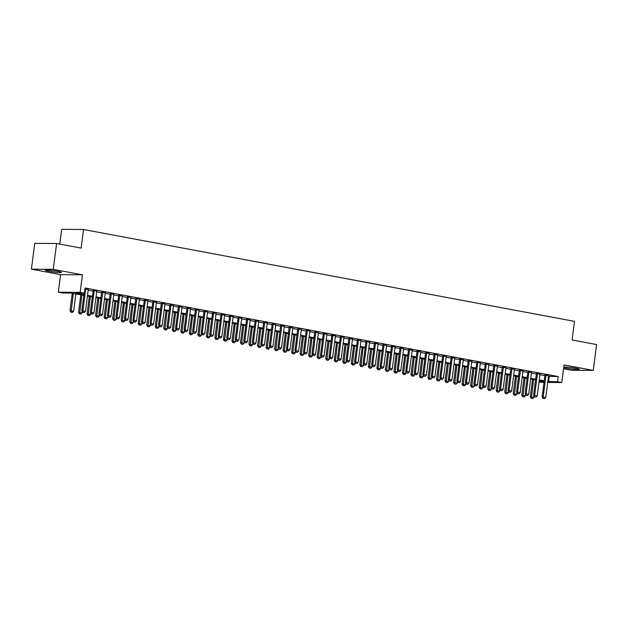 <?xml version="1.0" encoding="UTF-8"?>
<svg xmlns="http://www.w3.org/2000/svg" width="628" height="628" viewBox="0 0 628 628"><rect width="100%" height="100%" fill="white"/><g stroke="black" fill="none" stroke-linecap="round" stroke-linejoin="round"><path stroke-width="0.94" d="M48.803 271.296A8.156 0.675 -172.6 0 0 57.124 272.419A8.156 0.675 -172.6 0 0 61.497 272.387A8.156 0.675 -172.6 0 0 58.019 271.375A8.156 0.675 -172.6 0 0 49.698 270.252A8.156 0.675 -172.6 0 0 45.318 270.283A8.156 0.675 -172.6 0 0 48.803 271.296M563.716 367.521A8.156 0.675 -172.6 0 0 566.629 368.204A8.156 0.675 -172.6 0 0 574.95 369.319A8.156 0.675 -172.6 0 0 579.322 369.288A8.156 0.675 -172.6 0 0 575.845 368.275A8.156 0.675 -172.6 0 0 563.779 367.019M83.822 295.396L71.435 293.072L62.572 293.009L58.31 292.208L80.172 292.381L84.435 293.182L75.572 293.111L83.917 294.673M60.594 274.64L82.456 274.813L53.262 269.349L56.614 243.507L34.752 243.334L31.4 269.176L60.594 274.64L58.31 292.208M59.762 244.096L61.677 229.322L83.54 229.495L574.51 321.371L572.092 339.976L596.6 344.56L593.248 370.402L564.054 364.939L561.77 382.507L547.687 382.397M563.552 368.762L571.386 370.23L593.248 370.402M544.005 382.366L538.981 382.162M53.262 269.349L31.4 269.176M88.258 289.634L85.008 288.762M96.783 291.227L93.187 290.552M105.308 292.821L101.712 292.153M113.833 294.422L110.23 293.747M122.35 296.016L118.755 295.341M130.875 297.609L127.28 296.934M139.4 299.203L135.805 298.528M147.925 300.796L144.33 300.129M156.451 302.398L152.855 301.723M164.976 303.991L161.372 303.316M173.493 305.585L169.898 304.91M182.018 307.178L178.423 306.503M190.543 308.772L186.948 308.105M199.068 310.373L195.473 309.698M207.593 311.967L203.998 311.292M216.118 313.56L212.515 312.885M224.636 315.154L221.04 314.479M233.161 316.748L229.565 316.08M241.686 318.349L238.091 317.674M250.211 319.942L246.616 319.267M258.736 321.536L255.141 320.861M267.261 323.13L263.658 322.462M275.778 324.723L272.183 324.056M284.303 326.325L280.708 325.649M292.829 327.918L289.233 327.243M301.354 329.512L297.758 328.837M309.879 331.105L306.283 330.438M318.404 332.699L314.801 332.031M326.921 334.3L323.326 333.625M335.446 335.894L331.851 335.219M343.971 337.487L340.376 336.812M352.496 339.081L348.901 338.414M361.022 340.682L357.426 340.007M369.547 342.276L365.943 341.601M378.064 343.869L374.469 343.194M386.589 345.463L382.994 344.788M395.114 347.056L391.519 346.389M403.639 348.658L400.044 347.983M412.164 350.251L408.569 349.576M420.689 351.845L417.094 351.17M429.214 353.438L425.611 352.763M437.732 355.032L434.136 354.365M446.257 356.633L442.661 355.958M454.782 358.227L451.187 357.552M463.307 359.82L459.712 359.145M471.832 361.414L468.237 360.739M480.357 363.008L476.754 362.34M488.874 364.609L485.279 363.934M497.4 366.202L493.804 365.527M505.925 367.796L502.329 367.121M514.45 369.39L510.854 368.714M522.975 370.983L519.38 370.316M531.5 372.585L527.897 371.909M540.017 374.178L536.422 373.503M548.472 376.313L558.174 376.541L85.102 288.009L84.435 293.182M88.187 290.175L93.117 291.102M96.712 291.769L101.642 292.695M105.237 293.37L110.159 294.289M113.762 294.964L118.684 295.882M122.279 296.557L127.209 297.476M130.805 298.151L135.734 299.077M139.33 299.744L144.259 300.671M147.855 301.346L152.785 302.264M156.38 302.939L161.302 303.858M164.905 304.533L169.827 305.451M173.422 306.126L178.352 307.053M181.947 307.72L186.877 308.646M190.472 309.321L195.402 310.24M198.998 310.915L203.927 311.833M207.523 312.509L212.445 313.427M216.048 314.102L220.97 315.028M224.565 315.696L229.495 316.622M233.09 317.297L238.02 318.215M241.615 318.891L246.545 319.809M250.14 320.484L255.07 321.403M258.665 322.078L263.587 323.004M267.19 323.671L272.112 324.598M275.708 325.273L280.637 326.191M284.233 326.866L289.163 327.785M292.758 328.46L297.688 329.378M301.283 330.053L306.213 330.98M309.808 331.647L314.73 332.573M318.333 333.248L323.255 334.167M326.85 334.842L331.78 335.76M335.376 336.435L340.305 337.354M343.901 338.029L348.83 338.955M352.426 339.622L357.356 340.549M360.951 341.224L365.881 342.142M369.476 342.817L374.398 343.736M378.001 344.411L382.923 345.337M386.518 346.004L391.448 346.931M395.043 347.598L399.973 348.524M403.569 349.199L408.498 350.118M412.094 350.793L417.023 351.711M420.619 352.387L425.541 353.313M429.144 353.98L434.066 354.906M437.661 355.574L442.591 356.5M446.186 357.175L451.116 358.093M454.711 358.769L459.641 359.687M463.236 360.362L468.166 361.288M471.761 361.956L476.683 362.882M480.287 363.557L485.209 364.476M488.804 365.151L493.734 366.069M497.329 366.744L502.259 367.663M505.854 368.338L510.784 369.264M514.379 369.931L519.309 370.858M522.904 371.533L527.826 372.451M531.429 373.126L536.351 374.045M539.947 374.72L544.876 375.638M548.542 375.772L544.947 375.097M82.456 274.813L80.172 292.381M558.174 376.541L557.507 381.706L561.77 382.507M56.614 243.507L81.122 248.099L83.54 229.495M544.115 381.534L539.185 380.607M535.59 379.94L530.66 379.014M527.065 378.339L522.135 377.42M518.54 376.745L513.61 375.827M510.015 375.151L505.093 374.233M501.489 373.558L496.567 372.632M492.972 371.964L488.042 371.038M484.447 370.363L479.517 369.445M475.922 368.769L470.992 367.851M467.397 367.176L462.467 366.257M458.872 365.582L453.95 364.656M450.347 363.989L445.425 363.062M441.829 362.387L436.9 361.469M433.304 360.794L428.375 359.875M424.779 359.2L419.849 358.282M416.254 357.607L411.324 356.68M407.729 356.013L402.807 355.087M399.204 354.412L394.282 353.493M390.687 352.818L385.757 351.9M382.162 351.225L377.232 350.306M373.636 349.631L368.707 348.705M365.111 348.038L360.182 347.111M356.586 346.436L351.664 345.518M348.061 344.843L343.139 343.924M339.544 343.249L334.614 342.323M331.019 341.656L326.089 340.729M322.494 340.062L317.564 339.136M313.969 338.461L309.039 337.542M305.444 336.867L300.514 335.949M296.918 335.274L291.996 334.347M288.401 333.68L283.471 332.754M279.876 332.086L274.946 331.16M271.351 330.485L266.421 329.567M262.826 328.891L257.896 327.973M254.301 327.298L249.371 326.372M245.776 325.704L240.854 324.778M237.251 324.111L232.329 323.185M228.733 322.509L223.804 321.591M220.208 320.916L215.278 319.997M211.683 319.322L206.753 318.396M203.158 317.729L198.228 316.802M194.633 316.127L189.711 315.209M186.108 314.534L181.186 313.615M177.591 312.94L172.661 312.022M169.065 311.347L164.136 310.42M160.54 309.753L155.611 308.827M152.015 308.152L147.085 307.233M143.49 306.558L138.568 305.64M134.965 304.965L130.043 304.046M126.448 303.371L121.518 302.445M117.923 301.778L112.993 300.851M109.398 300.176L104.468 299.258M100.873 298.583L95.943 297.664M92.347 296.989L87.425 296.071M539.06 381.565L544.099 381.604M547.804 381.479L557.507 381.706M87.52 295.341L92.442 296.267M96.037 296.942L100.967 297.86M104.562 298.536L109.492 299.454M113.087 300.129L118.017 301.048M121.612 301.723L126.542 302.649M130.137 303.316L135.059 304.242M138.662 304.918L143.584 305.836M147.18 306.511L152.109 307.43M155.705 308.105L160.635 309.023M164.23 309.698L169.16 310.625M172.755 311.292L177.685 312.218M181.28 312.893L186.202 313.812M189.805 314.487L194.727 315.405M198.322 316.08L203.252 317.007M206.847 317.674L211.777 318.6M215.373 319.267L220.302 320.194M223.898 320.869L228.828 321.787M232.423 322.462L237.345 323.381M240.948 324.056L245.87 324.982M249.465 325.649L254.395 326.576M257.99 327.243L262.92 328.169M266.515 328.844L271.445 329.763M275.04 330.438L279.97 331.356M283.566 332.031L288.488 332.958M292.091 333.625L297.013 334.551M300.608 335.219L305.538 336.145M309.133 336.82L314.063 337.738M317.658 338.414L322.588 339.332M326.183 340.007L331.113 340.933M334.708 341.601L339.638 342.527M343.233 343.202L348.155 344.12M351.751 344.796L356.68 345.714M360.276 346.389L365.206 347.308M368.801 347.983L373.731 348.909M377.326 349.576L382.256 350.502M385.851 351.178L390.781 352.096M394.376 352.771L399.298 353.69M402.901 354.365L407.823 355.283M411.419 355.958L416.348 356.885M419.944 357.552L424.873 358.478M428.469 359.153L433.399 360.072M436.994 360.747L441.924 361.665M445.519 362.34L450.441 363.259M454.044 363.934L458.966 364.86M462.561 365.527L467.491 366.454M471.086 367.129L476.016 368.047M479.611 368.722L484.541 369.641M488.137 370.316L493.066 371.234M496.662 371.909L501.584 372.836M505.187 373.503L510.109 374.429M513.704 375.104L518.634 376.023M522.229 376.698L527.159 377.616M530.754 378.291L535.684 379.21M539.279 379.885L544.209 380.811M549.312 376.47L548.644 381.636M544.978 374.838L542.105 396.975L545.724 397.461L548.582 375.779M543.189 398.442L544.468 398.678L543.189 398.442L543.173 396.982L546.022 375.034M544.468 398.678L545.724 397.461M542.105 396.975L543.016 398.442M532.568 379.375L530.291 396.88L533.91 397.367L534.067 396.158M531.202 398.348L532.654 398.584L531.202 398.348L530.291 396.88M533.604 379.563L531.374 398.348M533.91 397.367L532.654 398.584M534.671 396.849L535.943 397.084L534.671 396.849L534.648 395.389L533.58 395.381L536.461 373.244M540.056 373.919L537.207 395.868L534.648 395.389L537.497 373.44M535.943 397.084L537.207 395.868M533.58 395.381L534.491 396.841M526.146 395.248L527.426 395.491L526.146 395.248L526.123 393.787L525.063 393.78L527.936 371.65M531.531 372.326L528.682 394.266L526.123 393.787L528.972 371.847M527.426 395.491L528.682 394.266M525.063 393.78L525.966 395.248M517.621 393.654L518.901 393.897L517.621 393.654L517.598 392.194L516.538 392.186L519.411 370.057M523.006 370.724L520.157 392.673L517.598 392.194L520.447 370.253M518.901 393.897L520.157 392.673M516.538 392.186L517.441 393.654M509.096 392.06L510.376 392.296L509.096 392.06L509.073 390.6L508.013 390.592L510.886 368.463M514.481 369.131L511.632 391.079L509.073 390.6L511.922 368.652M510.376 392.296L511.632 391.079M508.013 390.592L508.916 392.06M524.042 377.773L521.766 395.287L525.385 395.773L525.542 394.565M522.677 396.755L524.129 396.99L522.677 396.755L521.766 395.287M525.079 377.97L522.849 396.755M525.385 395.773L524.129 396.99M515.517 376.18L513.241 393.685L516.868 394.18L517.017 392.971M514.151 395.153L515.604 395.397L514.151 395.153L513.241 393.685M516.554 376.376L514.332 395.161M516.868 394.18L515.604 395.397M506.992 374.586L504.716 392.092L508.342 392.579L508.499 391.377M505.626 393.56L507.086 393.803L505.626 393.56L504.716 392.092M508.028 374.783L505.807 393.56M508.342 392.579L507.086 393.803M498.467 372.993L496.199 390.498L499.817 390.985L499.974 389.784M497.101 391.966L498.561 392.21L497.101 391.966L496.199 390.498M499.511 373.189L497.282 391.966M499.817 390.985L498.561 392.21M500.571 390.467L501.851 390.702L500.571 390.467L500.547 389.007L499.488 388.999L502.361 366.862M505.956 367.537L503.106 389.486L500.547 389.007L503.405 367.058M501.851 390.702L503.106 389.486M499.488 388.999L500.398 390.467M489.942 371.399L487.673 388.905L491.292 389.391L491.449 388.183M488.576 390.373L490.036 390.608L488.576 390.373L487.673 388.905M490.986 371.588L488.757 390.373M491.292 389.391L490.036 390.608M492.046 388.873L493.325 389.109L492.046 388.873L492.03 387.413L490.963 387.405L493.836 365.268M497.431 365.943L494.581 387.892L492.03 387.413L494.88 365.465M493.325 389.109L494.581 387.892M490.963 387.405L491.873 388.865M481.425 369.798L479.148 387.311L482.767 387.798L482.924 386.589M480.059 388.779L481.511 389.015L480.059 388.779L479.148 387.311M482.461 369.994L480.232 388.779M482.767 387.798L481.511 389.015M483.529 387.272L484.8 387.515L483.529 387.272L483.505 385.812L482.437 385.804L485.318 363.675M488.914 364.35L486.064 386.291L483.505 385.812L486.355 363.871M484.8 387.515L486.064 386.291M482.437 385.804L483.348 387.272M472.9 368.204L470.623 385.71L474.242 386.204L474.399 384.995M471.534 387.178L472.986 387.421L471.534 387.178L470.623 385.71M473.936 368.401L471.707 387.178M474.242 386.204L472.986 387.421M475.004 385.678L476.283 385.922L475.004 385.678L474.98 384.218L473.912 384.21L476.793 362.081M480.389 362.749L477.539 384.697L474.98 384.218L477.83 362.27M476.283 385.922L477.539 384.697M473.912 384.21L474.823 385.678M464.375 366.611L462.098 384.116L465.717 384.603L465.874 383.402M463.009 385.584L464.461 385.828L463.009 385.584L462.098 384.116M465.411 366.807L463.181 385.584M465.717 384.603L464.461 385.828M466.478 384.085L467.758 384.32L466.478 384.085L466.455 382.625L465.395 382.617L468.268 360.48M471.864 361.155L469.014 383.104L466.455 382.625L469.304 360.676M467.758 384.32L469.014 383.104M465.395 382.617L466.298 384.085M455.85 365.017L453.573 382.523L457.2 383.009L457.357 381.808M454.484 383.991L455.944 384.234L454.484 383.991L453.573 382.523M456.886 365.213L454.664 383.991M457.2 383.009L455.944 384.234M457.953 382.491L459.233 382.727L457.953 382.491L457.93 381.031L456.87 381.023L459.743 358.886M463.338 359.561L460.489 381.51L457.93 381.031L460.779 359.083M459.233 382.727L460.489 381.51M456.87 381.023L457.773 382.491M447.324 363.424L445.056 380.929L448.675 381.416L448.832 380.207M445.959 382.397L447.419 382.633L445.959 382.397L445.056 380.929M448.368 363.612L446.139 382.397M448.675 381.416L447.419 382.633M449.428 380.898L450.708 381.133L449.428 380.898L449.405 379.438L448.345 379.43L451.218 357.293M454.813 357.968L451.964 379.916L449.405 379.438L452.262 357.489M450.708 381.133L451.964 379.916M448.345 379.43L449.255 380.89M438.799 361.822L436.531 379.336L440.15 379.822L440.306 378.613M437.433 380.796L438.894 381.039L437.433 380.796L436.531 379.336M439.843 362.018L437.614 380.804M440.15 379.822L438.894 381.039M440.903 379.296L442.183 379.54L440.903 379.296L440.887 377.836L439.82 377.828L442.693 355.699M446.288 356.374L443.439 378.315L440.887 377.836L443.737 355.895M442.183 379.54L443.439 378.315M439.82 377.828L440.73 379.296M430.282 360.229L428.006 377.734L431.624 378.221L431.781 377.02M428.916 379.202L430.368 379.445L428.916 379.202L428.006 377.734M431.318 360.425L429.089 379.202M431.624 378.221L430.368 379.445M432.386 377.703L433.658 377.946L432.386 377.703L432.362 376.243L431.295 376.235L434.168 354.106M437.771 354.773L434.921 376.721L432.362 376.243L435.212 354.294M433.658 377.946L434.921 376.721M431.295 376.235L432.205 377.703M423.861 376.109L425.14 376.345L423.861 376.109L423.837 374.649L422.77 374.641L425.651 352.504M429.246 353.179L426.396 375.128L423.837 374.649L426.687 352.701M425.14 376.345L426.396 375.128M422.77 374.641L423.68 376.109M415.336 374.516L416.615 374.751L415.336 374.516L415.312 373.056L414.252 373.048L417.125 350.911M420.721 351.586L417.871 373.534L415.312 373.056L418.162 351.107M416.615 374.751L417.871 373.534M414.252 373.048L415.155 374.516M406.811 372.922L408.09 373.158L406.811 372.922L406.787 371.462L405.727 371.454L408.6 349.317M412.196 349.992L409.346 371.941L406.787 371.462L409.637 349.513M408.09 373.158L409.346 371.941M405.727 371.454L406.63 372.914M398.285 371.321L399.565 371.564L398.285 371.321L398.262 369.861L397.202 369.853L400.075 347.724M403.671 348.399L400.821 370.339L398.262 369.861L401.119 347.92M399.565 371.564L400.821 370.339M397.202 369.853L398.113 371.321M389.76 369.727L391.04 369.971L389.76 369.727L389.745 368.267L388.677 368.259L391.55 346.13M395.145 346.797L392.296 368.746L389.745 368.267L392.594 346.318M391.04 369.971L392.296 368.746M388.677 368.259L389.588 369.727M381.235 368.134L382.515 368.369L381.235 368.134L381.22 366.674L380.152 366.666L383.025 344.529M386.628 345.204L383.771 367.152L381.22 366.674L384.069 344.725M382.515 368.369L383.771 367.152M380.152 366.666L381.063 368.134M372.718 366.54L373.998 366.776L372.718 366.54L372.694 365.08L371.627 365.072L374.508 342.935M378.103 343.61L375.254 365.559L372.694 365.08L375.544 343.131M373.998 366.776L375.254 365.559M371.627 365.072L372.537 366.54M364.193 364.947L365.472 365.182L364.193 364.947L364.169 363.486L363.11 363.479L365.983 341.342M369.578 342.017L366.728 363.965L364.169 363.486L367.019 341.538M365.472 365.182L366.728 363.965M363.11 363.479L364.012 364.939M355.668 363.345L356.947 363.588L355.668 363.345L355.644 361.885L354.584 361.877L357.458 339.748M361.053 340.423L358.203 362.364L355.644 361.885L358.494 339.944M356.947 363.588L358.203 362.364M354.584 361.877L355.487 363.345M347.143 361.752L348.422 361.995L347.143 361.752L347.119 360.291L346.059 360.284L348.933 338.154M352.528 338.822L349.678 360.77L347.119 360.291L349.969 338.343M348.422 361.995L349.678 360.77M346.059 360.284L346.97 361.752M338.618 360.158L339.897 360.394L338.618 360.158L338.602 358.698L337.534 358.69L340.407 336.553M344.003 337.228L341.153 359.177L338.602 358.698L341.451 336.749M339.897 360.394L341.153 359.177M337.534 358.69L338.445 360.158M330.093 358.564L331.372 358.8L330.093 358.564L330.077 357.104L329.009 357.096L331.882 334.959M335.485 335.635L332.628 357.583L330.077 357.104L332.926 335.156M331.372 358.8L332.628 357.583M329.009 357.096L329.92 358.564M321.575 356.971L322.855 357.206L321.575 356.971L321.552 355.511L320.484 355.495L323.365 333.366M326.96 334.041L324.111 355.99L321.552 355.511L324.401 333.562M322.855 357.206L324.111 355.99M320.484 355.495L321.395 356.963M313.05 355.37L314.33 355.613L313.05 355.37L313.027 353.909L311.967 353.902L314.84 331.772M318.435 332.447L315.586 354.388L313.027 353.909L315.876 331.969M314.33 355.613L315.586 354.388M311.967 353.902L312.87 355.37M304.525 353.776L305.805 354.019L304.525 353.776L304.502 352.316L303.442 352.308L306.315 330.179M309.91 330.846L307.061 352.795L304.502 352.316L307.351 330.367M305.805 354.019L307.061 352.795M303.442 352.308L304.344 353.776M296 352.182L297.279 352.418L296 352.182L295.976 350.722L294.917 350.714L297.79 328.577M301.385 329.253L298.536 351.201L295.976 350.722L298.826 328.774M297.279 352.418L298.536 351.201M294.917 350.714L295.827 352.182M287.475 350.589L288.754 350.824L287.475 350.589L287.459 349.129L286.392 349.121L289.265 326.984M292.86 327.659L290.01 349.608L287.459 349.129L290.309 327.18M288.754 350.824L290.01 349.608M286.392 349.121L287.302 350.589M278.95 348.987L280.229 349.231L278.95 348.987L278.934 347.535L277.866 347.519L280.74 325.39M284.343 326.065L281.485 348.006L278.934 347.535L281.784 325.587M280.229 349.231L281.485 348.006M277.866 347.519L278.777 348.987M270.433 347.394L271.704 347.637L270.433 347.394L270.409 345.934L269.341 345.926L272.222 323.797M275.818 324.472L272.968 346.413L270.409 345.934L273.259 323.993M271.704 347.637L272.968 346.413M269.341 345.926L270.252 347.394M261.907 345.8L263.187 346.044L261.907 345.8L261.884 344.34L260.824 344.332L263.697 322.203M267.293 322.871L264.443 344.819L261.884 344.34L264.733 322.392M263.187 346.044L264.443 344.819M260.824 344.332L261.727 345.8M253.382 344.207L254.662 344.442L253.382 344.207L253.359 342.747L252.299 342.739L255.172 320.602M258.767 321.277L255.918 343.226L253.359 342.747L256.208 320.798M254.662 344.442L255.918 343.226M252.299 342.739L253.202 344.207M244.857 342.613L246.137 342.849L244.857 342.613L244.834 341.153L243.774 341.145L246.647 319.008M250.242 319.683L247.393 341.632L244.834 341.153L247.683 319.205M246.137 342.849L247.393 341.632M243.774 341.145L244.685 342.605M236.332 341.012L237.612 341.255L236.332 341.012L236.309 339.56L235.249 339.544L238.122 317.415M241.717 318.09L238.868 340.031L236.309 339.56L239.166 317.611M237.612 341.255L238.868 340.031M235.249 339.544L236.159 341.012M227.807 339.418L229.087 339.662L227.807 339.418L227.791 337.958L226.724 337.95L229.597 315.821M233.2 316.496L230.343 338.437L227.791 337.958L230.641 316.017M229.087 339.662L230.343 338.437M226.724 337.95L227.634 339.418M219.29 337.825L220.561 338.068L219.29 337.825L219.266 336.365L218.199 336.357L221.08 314.228M224.675 314.895L221.825 336.844L219.266 336.365L222.116 314.416M220.561 338.068L221.825 336.844M218.199 336.357L219.109 337.825M210.765 336.231L212.044 336.467L210.765 336.231L210.741 334.771L209.681 334.763L212.554 312.626M216.15 313.301L213.3 335.25L210.741 334.771L213.591 312.822M212.044 336.467L213.3 335.25M209.681 334.763L210.584 336.231M202.24 334.638L203.519 334.873L202.24 334.638L202.216 333.178L201.156 333.17L204.029 311.033M207.625 311.708L204.775 333.656L202.216 333.178L205.066 311.229M203.519 334.873L204.775 333.656M201.156 333.17L202.059 334.63M193.714 333.036L194.994 333.28L193.714 333.036L193.691 331.576L192.631 331.568L195.504 309.439M199.1 310.114L196.25 332.055L193.691 331.576L196.54 309.635M194.994 333.28L196.25 332.055M192.631 331.568L193.534 333.036M185.189 331.443L186.469 331.686L185.189 331.443L185.166 329.983L184.106 329.975L186.979 307.846M190.574 308.513L187.725 330.461L185.166 329.983L188.023 308.042M186.469 331.686L187.725 330.461M184.106 329.975L185.017 331.443M176.664 329.849L177.944 330.093L176.664 329.849L176.649 328.389L175.581 328.381L178.454 306.252M182.049 306.919L179.2 328.868L176.649 328.389L179.498 306.44M177.944 330.093L179.2 328.868M175.581 328.381L176.492 329.849M168.147 328.256L169.419 328.491L168.147 328.256L168.123 326.796L167.056 326.788L169.937 304.651M173.532 305.326L170.683 327.274L168.123 326.796L170.973 304.847M169.419 328.491L170.683 327.274M167.056 326.788L167.966 328.256M159.622 326.662L160.901 326.898L159.622 326.662L159.598 325.202L158.531 325.194L161.412 303.057M165.007 303.732L162.157 325.681L159.598 325.202L162.448 303.253M160.901 326.898L162.157 325.681M158.531 325.194L159.441 326.654M151.097 325.061L152.376 325.304L151.097 325.061L151.073 323.601L150.013 323.593L152.887 301.464M156.482 302.139L153.632 324.079L151.073 323.601L153.923 301.66M152.376 325.304L153.632 324.079M150.013 323.593L150.916 325.061M142.572 323.467L143.851 323.71L142.572 323.467L142.548 322.007L141.488 321.999L144.362 299.87M147.957 300.537L145.107 322.486L142.548 322.007L145.398 300.066M143.851 323.71L145.107 322.486M141.488 321.999L142.391 323.467M134.047 321.874L135.326 322.109L134.047 321.874L134.023 320.413L132.963 320.406L135.836 298.276M139.432 298.944L136.582 320.892L134.023 320.413L136.88 298.465M135.326 322.109L136.582 320.892M132.963 320.406L133.874 321.874M125.522 320.28L126.801 320.516L125.522 320.28L125.506 318.82L124.438 318.812L127.311 296.675M130.907 297.35L128.057 319.299L125.506 318.82L128.355 296.871M126.801 320.516L128.057 319.299M124.438 318.812L125.349 320.28M421.757 358.635L419.48 376.141L423.099 376.627L423.256 375.426M420.391 377.609L421.843 377.852L420.391 377.609L419.48 376.141M422.793 358.831L420.564 377.609M423.099 376.627L421.843 377.852M413.232 357.042L410.955 374.547L414.574 375.034L414.731 373.833M411.866 376.015L413.318 376.258L411.866 376.015L410.955 374.547M414.268 357.23L412.039 376.015M414.574 375.034L413.318 376.258M404.707 355.448L402.43 372.954L406.057 373.44L406.214 372.231M403.341 374.421L404.793 374.657L403.341 374.421L402.43 372.954M405.743 355.636L403.521 374.421M406.057 373.44L404.793 374.657M396.182 353.847L393.913 371.36L397.532 371.847L397.689 370.638M394.816 372.82L396.276 373.063L394.816 372.82L393.913 371.36M397.226 354.043L394.996 372.828M397.532 371.847L396.276 373.063M387.657 352.253L385.388 369.759L389.007 370.245L389.164 369.044M386.291 371.226L387.751 371.47L386.291 371.226L385.388 369.759M388.701 352.449L386.471 371.226M389.007 370.245L387.751 371.47M379.139 350.659L376.863 368.165L380.482 368.652L380.639 367.451M377.773 369.633L379.226 369.876L377.773 369.633L376.863 368.165M380.175 350.856L377.946 369.633M380.482 368.652L379.226 369.876M370.614 349.066L368.338 366.571L371.957 367.058L372.114 365.857M369.248 368.039L370.701 368.283L369.248 368.039L368.338 366.571M371.65 349.254L369.421 368.039M371.957 367.058L370.701 368.283M362.089 347.465L359.813 364.978L363.431 365.465L363.588 364.256M360.723 366.446L362.175 366.681L360.723 366.446L359.813 364.978M363.125 347.661L360.896 366.446M363.431 365.465L362.175 366.681M353.564 345.871L351.288 363.384L354.914 363.871L355.071 362.662M352.198 364.844L353.65 365.088L352.198 364.844L351.288 363.384M354.6 346.067L352.379 364.852M354.914 363.871L353.65 365.088M345.039 344.277L342.77 361.783L346.389 362.27L346.546 361.069M343.673 363.251L345.133 363.494L343.673 363.251L342.77 361.783M346.083 344.474L343.854 363.251M346.389 362.27L345.133 363.494M336.514 342.684L334.245 360.189L337.864 360.676L338.021 359.475M335.148 361.657L336.608 361.901L335.148 361.657L334.245 360.189M337.558 342.88L335.328 361.657M337.864 360.676L336.608 361.901M327.997 341.09L325.72 358.596L329.339 359.083L329.496 357.874M326.623 360.064L328.083 360.299L326.623 360.064L325.72 358.596M329.033 341.279L326.803 360.064M329.339 359.083L328.083 360.299M319.471 339.489L317.195 357.002L320.814 357.489L320.971 356.28M318.106 358.47L319.558 358.706L318.106 358.47L317.195 357.002M320.508 339.685L318.278 358.47M320.814 357.489L319.558 358.706M310.946 337.895L308.67 355.409L312.289 355.895L312.446 354.687M309.58 356.869L311.033 357.112L309.58 356.869L308.67 355.409M311.983 338.092L309.753 356.877M312.289 355.895L311.033 357.112M302.421 336.302L300.145 353.807L303.771 354.294L303.921 353.093M301.055 355.275L302.508 355.519L301.055 355.275L300.145 353.807M303.457 336.498L301.236 355.275M303.771 354.294L302.508 355.519M293.896 334.708L291.62 352.214L295.246 352.701L295.403 351.499M292.53 353.682L293.99 353.925L292.53 353.682L291.62 352.214M294.94 334.905L292.711 353.682M295.246 352.701L293.99 353.925M285.371 333.115L283.102 350.62L286.721 351.107L286.878 349.898M284.005 352.088L285.465 352.324L284.005 352.088L283.102 350.62M286.415 333.303L284.186 352.088M286.721 351.107L285.465 352.324M276.846 331.513L274.577 349.027L278.196 349.513L278.353 348.305M275.48 350.495L276.94 350.73L275.48 350.495L274.577 349.027M277.89 331.71L275.661 350.495M278.196 349.513L276.94 350.73M268.329 329.92L266.052 347.433L269.671 347.92L269.828 346.711M266.963 348.893L268.415 349.137L266.963 348.893L266.052 347.433M269.365 330.116L267.136 348.901M269.671 347.92L268.415 349.137M259.804 328.326L257.527 345.832L261.146 346.318L261.303 345.117M258.438 347.3L259.89 347.543L258.438 347.3L257.527 345.832M260.84 328.523L258.61 347.3M261.146 346.318L259.89 347.543M251.279 326.733L249.002 344.238L252.629 344.725L252.778 343.524M249.913 345.706L251.365 345.95L249.913 345.706L249.002 344.238M252.315 326.929L250.093 345.706M252.629 344.725L251.365 345.95M242.753 325.139L240.477 342.645L244.104 343.131L244.261 341.922M241.388 344.113L242.848 344.348L241.388 344.113L240.477 342.645M243.797 325.328L241.568 344.113M244.104 343.131L242.848 344.348M234.228 323.538L231.96 341.051L235.579 341.538L235.736 340.329M232.862 342.519L234.323 342.755L232.862 342.519L231.96 341.051M235.272 323.734L233.043 342.519M235.579 341.538L234.323 342.755M225.703 321.944L223.435 339.458L227.053 339.944L227.21 338.735M224.337 340.918L225.797 341.161L224.337 340.918L223.435 339.458M226.747 322.14L224.518 340.925M227.053 339.944L225.797 341.161M217.186 320.351L214.909 337.856L218.528 338.343L218.685 337.142M215.82 339.324L217.272 339.567L215.82 339.324L214.909 337.856M218.222 320.547L215.993 339.324M218.528 338.343L217.272 339.567M208.661 318.757L206.384 336.263L210.003 336.749L210.16 335.548M207.295 337.731L208.747 337.974L207.295 337.731L206.384 336.263M209.697 318.953L207.468 337.731M210.003 336.749L208.747 337.974M200.136 317.164L197.859 334.669L201.478 335.156L201.635 333.947M198.77 336.137L200.222 336.373L198.77 336.137L197.859 334.669M201.172 317.352L198.95 336.137M201.478 335.156L200.222 336.373M191.611 315.562L189.334 333.076L192.961 333.562L193.118 332.353M190.245 334.543L191.705 334.779L190.245 334.543L189.334 333.076M192.647 315.758L190.425 334.543M192.961 333.562L191.705 334.779M183.086 313.969L180.817 331.482L184.436 331.969L184.593 330.76M181.72 332.942L183.18 333.185L181.72 332.942L180.817 331.482M184.13 314.165L181.9 332.95M184.436 331.969L183.18 333.185M174.56 312.375L172.292 329.881L175.911 330.367L176.068 329.166M173.195 331.349L174.655 331.592L173.195 331.349L172.292 329.881M175.605 312.571L173.375 331.349M175.911 330.367L174.655 331.592M166.043 310.781L163.767 328.287L167.386 328.774L167.543 327.573M164.677 329.755L166.13 329.998L164.677 329.755L163.767 328.287M167.079 310.978L164.85 329.755M167.386 328.774L166.13 329.998M157.518 309.188L155.242 326.693L158.86 327.18L159.017 325.971M156.152 328.161L157.604 328.397L156.152 328.161L155.242 326.693M158.554 309.376L156.325 328.161M158.86 327.18L157.604 328.397M148.993 307.587L146.716 325.1L150.335 325.587L150.492 324.378M147.627 326.568L149.079 326.803L147.627 326.568L146.716 325.1M150.029 307.783L147.8 326.568M150.335 325.587L149.079 326.803M140.468 305.993L138.191 323.499L141.818 323.993L141.975 322.784M139.102 324.966L140.562 325.21L139.102 324.966L138.191 323.499M141.504 306.189L139.283 324.974M141.818 323.993L140.562 325.21M131.943 304.399L129.674 321.905L133.293 322.392L133.45 321.191M130.577 323.373L132.037 323.616L130.577 323.373L129.674 321.905M132.987 304.596L130.757 323.373M133.293 322.392L132.037 323.616M123.418 302.806L121.149 320.311L124.768 320.798L124.925 319.597M122.052 321.779L123.512 322.023L122.052 321.779L121.149 320.311M124.462 303.002L122.232 321.779M124.768 320.798L123.512 322.023M114.9 301.212L112.624 318.718L116.243 319.205L116.4 317.996M113.535 320.186L114.987 320.421L113.535 320.186L112.624 318.718M115.937 301.401L113.707 320.186M116.243 319.205L114.987 320.421M117.004 318.686L118.276 318.922L117.004 318.686L116.981 317.226L115.913 317.219L118.786 295.082M122.389 295.757L119.54 317.705L116.981 317.226L119.83 295.278M118.276 318.922L119.54 317.705M115.913 317.219L116.824 318.679M106.375 299.611L104.099 317.124L107.718 317.611L107.875 316.402M105.009 318.592L106.462 318.828L105.009 318.592L104.099 317.124M107.412 299.807L105.182 318.592M107.718 317.611L106.462 318.828M108.479 317.085L109.759 317.328L108.479 317.085L108.456 315.625L107.388 315.617L110.269 293.488M113.864 294.163L111.015 316.104L108.456 315.625L111.305 293.684M109.759 317.328L111.015 316.104M107.388 315.617L108.299 317.085M97.85 298.017L95.574 315.523L99.193 316.017L99.35 314.809M96.484 316.991L97.937 317.234L96.484 316.991L95.574 315.523M98.886 298.214L96.657 316.991M99.193 316.017L97.937 317.234M99.954 315.491L101.234 315.735L99.954 315.491L99.93 314.031L98.871 314.024L101.744 291.894M105.339 292.562L102.49 314.51L99.93 314.031L102.78 292.083M101.234 315.735L102.49 314.51M98.871 314.024L99.773 315.491M89.325 296.424L87.049 313.929L90.675 314.416L90.832 313.215M87.959 315.397L89.412 315.641L87.959 315.397L87.049 313.929M90.361 296.62L88.14 315.397M90.675 314.416L89.412 315.641M91.429 313.898L92.709 314.133L91.429 313.898L91.405 312.438L90.346 312.43L93.219 290.293M96.814 290.968L93.965 312.917L91.405 312.438L94.255 290.489M92.709 314.133L93.965 312.917M90.346 312.43L91.248 313.898M80.8 294.83L78.531 312.336L82.15 312.822L82.307 311.621M79.434 313.804L80.894 314.047L79.434 313.804L78.531 312.336M81.844 295.027L79.615 313.804M82.15 312.822L80.894 314.047M82.904 312.304L84.183 312.54L82.904 312.304L82.88 310.844L81.821 310.836L84.113 293.174M88.289 289.375L85.439 311.323L82.88 310.844L85.738 288.896M84.183 312.54L85.439 311.323M81.821 310.836L82.731 312.304M72.275 293.237L70.006 310.742L73.625 311.229L75.878 293.904M70.909 312.21L72.369 312.446L70.909 312.21L70.006 310.742M73.319 293.425L71.09 312.21M73.625 311.229L72.369 312.446"/></g></svg>

